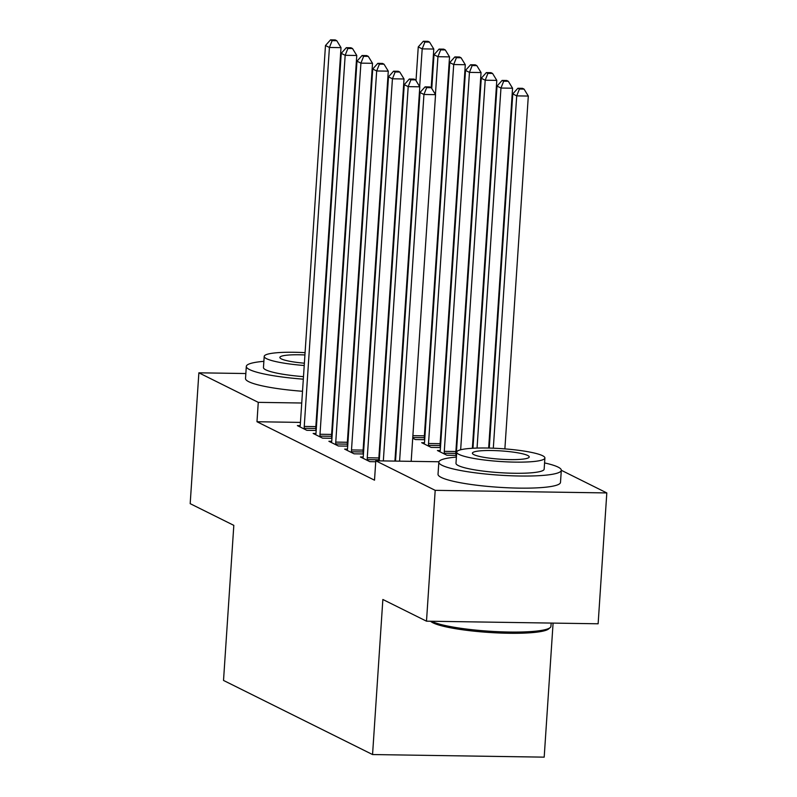 <?xml version="1.0" encoding="UTF-8"?>
<svg xmlns="http://www.w3.org/2000/svg" width="797" height="797" viewBox="0 0 797 797"><rect width="100%" height="100%" fill="white"/><g stroke="black" fill="none" stroke-linecap="round" stroke-linejoin="round"><path stroke-width="1.2" d="M473.089 446.459L472.511 446.171M457.329 438.619L456.751 438.33M441.578 430.788L441 430.5M546.593 463.386L548.177 463.774M456.392 457.07A61.369 8.976 3.8 0 0 438.838 462.14A61.369 8.976 3.8 0 0 442.086 465.328A61.369 8.976 3.8 0 0 509.761 475.719A61.369 8.976 3.8 0 0 561.307 470.28L606.816 492.935L435.192 490.344L375.795 460.805L438.918 461.762M435.192 490.344L426.495 621.182L598.129 623.782L606.816 492.935M553.088 623.095L544.192 757.15L372.558 754.55L223.519 680.439L233.82 525.362L190.184 503.664L198.871 372.817L245.845 373.534M383.895 382.082L384.483 382.371M426.534 403.282L427.112 403.571M440.213 450.564L437.423 450.524L446.868 455.226L456.223 455.366M347.442 449.169L344.643 449.119L354.097 453.822L363.452 453.961M424.711 439.695L415.367 439.555L412.716 438.24M315.931 433.498L313.141 433.448L322.586 438.151L331.941 438.3M425.737 424.293L425.14 424.283M381.733 423.625L381.145 423.615M365.474 423.386L364.887 423.376M349.225 423.137L348.628 423.127M332.967 422.888L332.369 422.878M316.708 422.649L316.11 422.639M300.449 422.4L256.983 421.743L374.51 480.183L375.795 460.805M300.18 425.658L297.381 425.618L306.835 430.32L316.18 430.46M396.966 430.41L397.544 430.699M331.682 441.329L328.892 441.289L338.346 445.991L347.691 446.131M424.462 442.733L421.663 442.694L431.117 447.396L440.462 447.535M363.193 457L360.403 456.96L369.858 461.662L375.736 461.742M256.983 421.743L258.268 402.355L198.871 372.817M426.495 621.182L382.859 599.483L372.558 754.55M427.023 404.906L426.425 404.896M383.028 404.248L382.43 404.238M366.769 403.999L366.172 403.989M350.511 403.75L349.913 403.74M334.252 403.501L333.654 403.501M317.993 403.262L317.395 403.252M301.734 403.013L258.268 402.355M304.245 426.425L315.841 426.604L341.016 47.641L329.42 47.471L304.245 426.425A4.912 1.604 -89.1 0 0 304.245 428.298L304.285 429.055M332.13 40.637L336.772 40.707L335.198 39.92L330.556 39.85L332.13 40.637L329.42 47.471L325.475 45.509L300.31 424.472A4.912 1.604 -89.1 0 1 300.07 426.226L299.931 426.883M315.841 426.604A4.912 1.604 -89.1 0 0 315.841 428.467L315.961 430.46M341.016 47.641L336.772 40.707M330.556 39.85L325.475 45.509M431.217 87.67L433.787 49.045L422.191 48.876L418.256 46.913L416.014 80.636M419.68 86.644L422.191 48.876L424.901 42.042L429.543 42.111L427.969 41.324L423.327 41.255L424.901 42.042M397.055 430.45L397.016 429.693A4.912 1.604 90.9 0 1 397.016 429.683L397.613 429.703M418.256 46.913L423.327 41.255M429.543 42.111L433.787 49.045M320.005 434.265L331.602 434.435L356.767 55.481L345.171 55.302L320.005 434.265A4.912 1.604 -89.1 0 0 319.995 436.128L320.035 436.886M347.89 48.468L352.523 48.537L350.949 47.75L346.316 47.681L347.89 48.468L345.171 55.302L341.236 53.349L316.06 432.303A4.912 1.604 -89.1 0 1 315.831 434.056L315.692 434.724M331.602 434.435A4.912 1.604 -89.1 0 0 331.592 436.308L331.711 438.29M356.767 55.481L352.523 48.537M346.316 47.681L341.236 53.349M335.756 442.096L347.353 442.275L372.518 63.312L360.921 63.142L335.756 442.096A4.912 1.604 -89.1 0 0 335.746 443.959L335.796 444.716M363.641 56.298L368.284 56.378L366.7 55.591L362.067 55.521L363.641 56.298L360.921 63.142L356.986 61.18L331.821 440.143A4.912 1.604 -89.1 0 1 331.582 441.887L331.442 442.554M347.353 442.275A4.912 1.604 -89.1 0 0 347.343 444.138L347.462 446.131M372.518 63.312L368.284 56.378M362.067 55.521L356.986 61.18M424.482 439.695L424.363 437.702A4.912 1.604 90.9 0 1 424.373 435.839L449.538 56.886L437.942 56.707L434.006 54.744L431.765 88.477M435.431 94.484L437.942 56.707L440.661 49.872L445.294 49.942L443.72 49.155L439.087 49.085L440.661 49.872M412.816 438.29L412.766 437.533A4.912 1.604 90.9 0 1 412.766 437.523M434.006 54.744L439.087 49.085M445.294 49.942L449.538 56.886M440.243 447.525L440.123 445.543A4.912 1.604 90.9 0 1 440.123 443.68L465.299 64.716L453.702 64.537L449.757 62.584L424.592 441.538A4.912 1.604 90.9 0 1 424.353 443.291L424.213 443.959M428.567 446.121L428.517 445.364A4.912 1.604 90.9 0 1 428.527 443.501L453.702 64.537L456.412 57.703L461.055 57.773L459.48 56.995L454.838 56.926L456.412 57.703M449.757 62.584L454.838 56.926M461.055 57.773L465.299 64.716M263.877 361.33A61.369 8.976 3.8 0 0 246.313 366.401A61.369 8.976 3.8 0 0 249.571 369.589A61.369 8.976 3.8 0 0 303.318 379.163M318.939 380.039A61.369 8.976 3.8 0 0 319.527 380.069M335.198 380.289A61.369 8.976 3.8 0 0 335.796 380.279M351.517 379.591A61.369 8.976 3.8 0 0 352.115 379.531M368.045 375.795A61.369 8.976 3.8 0 0 368.702 374.929M368.752 374.132A61.369 8.976 3.8 0 0 368.214 373.185M246.313 366.401L245.516 378.515A61.369 8.976 3.8 0 0 248.764 381.703A61.369 8.976 3.8 0 0 302.511 391.277M318.133 392.164A61.369 8.976 3.8 0 0 318.73 392.184M334.391 392.403A61.369 8.976 3.8 0 0 334.989 392.403M350.71 391.706A61.369 8.976 3.8 0 0 351.308 391.646M367.238 387.92A61.369 8.976 3.8 0 0 367.895 387.043M335.995 377.27A44.184 6.456 -176.2 0 1 335.388 377.3M319.707 377.479A44.184 6.456 -176.2 0 1 319.109 377.469M303.488 376.652A44.184 6.456 -176.2 0 1 265.8 369.838A44.184 6.456 -176.2 0 1 263.458 367.547L264.205 356.398A44.184 6.456 3.8 0 0 266.547 358.69A44.184 6.456 3.8 0 0 304.225 365.504M319.846 366.321A44.184 6.456 3.8 0 0 320.444 366.341M336.135 366.152A44.184 6.456 3.8 0 0 336.733 366.122M321.101 356.428A28.473 4.164 3.8 0 0 320.514 356.349M304.922 354.964A28.473 4.164 3.8 0 0 279.877 357.435A28.473 4.164 3.8 0 0 281.391 358.919A28.473 4.164 3.8 0 0 304.374 363.203M320.005 363.89A28.473 4.164 3.8 0 0 320.603 363.88M336.424 361.738A28.473 4.164 3.8 0 0 336.703 361.21A28.473 4.164 3.8 0 0 336.493 360.652M337.38 356.349A44.184 6.456 3.8 0 0 336.792 356.239M321.261 353.978A44.184 6.456 3.8 0 0 320.673 353.918M305.082 352.663A44.184 6.456 3.8 0 0 264.205 356.398M352.922 367.377A61.369 8.976 3.8 0 0 352.334 367.248M431.496 621.261A61.369 8.976 3.8 0 0 431.725 621.371A61.369 8.976 3.8 0 0 494.887 631.543A61.369 8.976 3.8 0 0 550.179 627.598L548.635 628.923A59.895 8.757 -176.2 0 1 494.668 632.778A59.895 8.757 -176.2 0 1 433.02 622.846A59.895 8.757 -176.2 0 1 430.579 621.242M550.179 627.598A61.369 8.976 3.8 0 0 550.936 626.322L551.155 623.065M438.838 462.14L438.031 474.255A61.369 8.976 3.8 0 0 441.279 477.443A61.369 8.976 3.8 0 0 508.954 487.834A61.369 8.976 3.8 0 0 560.5 482.394L561.307 470.28A61.369 8.976 3.8 0 0 558.049 467.082A61.369 8.976 3.8 0 0 544.57 462.927M544.899 457.996L544.162 469.134A44.184 6.456 -176.2 0 1 507.041 473.059A44.184 6.456 -176.2 0 1 458.325 465.578A44.184 6.456 -176.2 0 1 455.984 463.286L456.721 452.138A44.184 6.456 3.8 0 0 459.062 454.429A44.184 6.456 3.8 0 0 507.789 461.911A44.184 6.456 3.8 0 0 544.899 457.996A44.184 6.456 3.8 0 0 542.558 455.695A44.184 6.456 3.8 0 0 493.841 448.223A44.184 6.456 3.8 0 0 456.721 452.138M527.714 455.476A28.473 4.164 3.8 0 0 496.312 450.654A28.473 4.164 3.8 0 0 472.402 453.174A28.473 4.164 3.8 0 0 473.906 454.659A28.473 4.164 3.8 0 0 505.308 459.47A28.473 4.164 3.8 0 0 529.228 456.95A28.473 4.164 3.8 0 0 527.714 455.476M351.507 449.936L363.103 450.106L388.278 71.152L376.682 70.973L351.507 449.936A4.912 1.604 -89.1 0 0 351.507 451.799L351.547 452.557M379.392 64.139L384.034 64.208L382.46 63.421L377.818 63.352L379.392 64.139L376.682 70.973L372.737 69.01L347.572 447.974A4.912 1.604 -89.1 0 1 347.333 449.727L347.193 450.395M363.103 450.106A4.912 1.604 -89.1 0 0 363.103 451.969L363.223 453.961M388.278 71.152L384.034 64.208M377.818 63.352L372.737 69.01M367.268 457.767L378.864 457.946L404.029 78.983L392.433 78.803L367.268 457.767A4.912 1.604 -89.1 0 0 367.258 459.63L367.307 460.387M395.153 71.969L399.785 72.039L398.211 71.262L393.579 71.192L395.153 71.969L392.433 78.803L388.498 76.851L363.322 455.804A4.912 1.604 -89.1 0 1 363.093 457.558L362.954 458.225M378.864 457.946A4.912 1.604 -89.1 0 0 378.854 459.809L378.914 460.845M404.029 78.983L399.785 72.039M393.579 71.192L388.498 76.851M455.994 455.366L455.874 453.373A4.912 1.604 90.9 0 1 455.884 451.51L481.049 72.547L469.453 72.378L465.518 70.415L440.342 449.378A4.912 1.604 90.9 0 1 440.113 451.132L439.974 451.789M444.318 453.961L444.278 453.204A4.912 1.604 90.9 0 1 444.288 451.331L469.453 72.378L472.173 65.543L476.805 65.613L475.231 64.826L470.589 64.756L472.173 65.543M465.518 70.415L470.589 64.756M476.805 65.613L481.049 72.547M472.372 448.273L496.8 80.387L485.204 80.208L481.268 78.255L456.103 457.089M460.656 449.777L485.204 80.208L487.923 73.374L492.566 73.444L490.982 72.666L486.349 72.597L487.923 73.374M481.268 78.255L486.349 72.597M492.566 73.444L496.8 80.387M394.923 461.094L419.79 86.813L408.194 86.644L383.327 460.915M410.903 79.81L415.546 79.879L413.972 79.092L409.329 79.023L410.903 79.81L408.194 86.644L404.248 84.681L379.262 460.855M419.79 86.813L415.546 79.879M409.329 79.023L404.248 84.681M488.661 448.053L512.561 88.218L500.964 88.049L497.019 86.086L472.97 448.233M477.054 448.063L500.964 88.049L503.674 81.214L508.317 81.284L506.743 80.497L502.1 80.427L503.674 81.214M497.019 86.086L502.1 80.427M508.317 81.284L512.561 88.218M411.182 461.333L435.541 94.654L423.944 94.474L399.586 461.164M426.664 87.64L431.297 87.71L429.722 86.933L425.08 86.853L426.664 87.64L423.944 94.474L420.009 92.522L395.521 461.104M435.541 94.654L431.297 87.71M425.08 86.853L420.009 92.522M504.88 448.88L528.311 96.058L516.715 95.879L512.78 93.916L489.258 448.063M493.313 448.193L516.715 95.879L519.435 89.045L524.067 89.115L522.493 88.328L517.861 88.258L519.435 89.045M512.78 93.916L517.861 88.258M524.067 89.115L528.311 96.058M304.245 428.298L315.841 428.467M397.733 427.84L397.135 427.83M319.995 436.128L331.592 436.308M335.746 443.959L347.343 444.138M424.363 437.702L412.766 437.533M424.373 435.839L412.886 435.67M440.123 445.543L428.517 445.364M440.123 443.68L428.527 443.501M351.507 451.799L363.103 451.969M367.258 459.63L378.854 459.809M455.874 453.373L444.278 453.204M455.884 451.51L444.288 451.331"/></g></svg>
